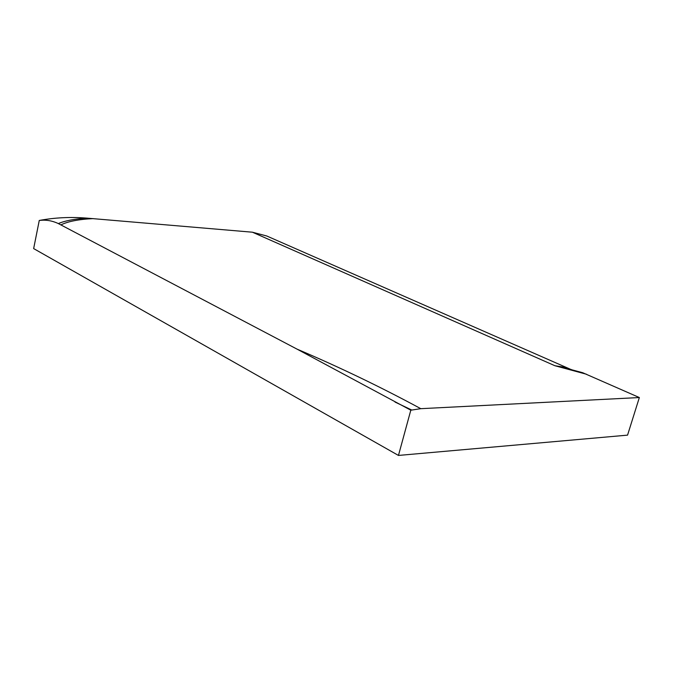 <?xml version="1.0" encoding="UTF-8"?>
<svg xmlns="http://www.w3.org/2000/svg" width="673" height="673" viewBox="0 0 673 673"><rect width="100%" height="100%" fill="white"/><g stroke="black" fill="none" stroke-linecap="round" stroke-linejoin="round"><path stroke-width="1.01" d="M398.458 455.436L627.556 435.137L639.35 397.541L420.793 408.679L410.816 410.185L297.054 349.136L58.332 223.571C52.023 220.635 45.663 219.591 39.261 220.466L33.65 248.589L398.458 455.436L410.816 410.185M39.261 220.466C54.639 217.598 70.446 216.815 86.682 218.111L252.409 232.202L266.752 235.996L570.115 369.115M252.409 232.202L554.897 365.725L582.7 372.724L639.35 397.541M565.993 367.492L554.897 365.725L586.536 374.247M420.793 408.679C380.497 386.908 339.251 367.063 297.054 349.136M60.949 224.858C68.049 221.392 78.8 219.305 93.219 218.607M395.026 402.05L411.657 409.983M58.332 223.571C65.113 220.727 74.56 218.91 86.682 218.111M563.873 367.643L582.7 372.724M563.73 367.618L571.167 369.469"/></g></svg>
